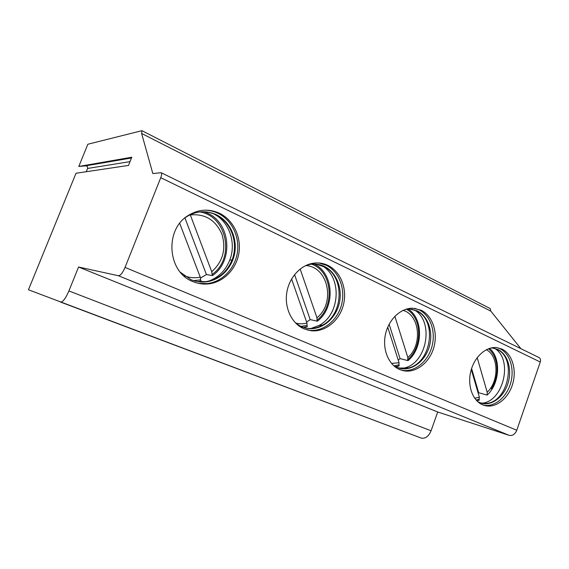 <?xml version="1.0" encoding="UTF-8"?>
<svg xmlns="http://www.w3.org/2000/svg" width="569" height="569" viewBox="0 0 569 569"><rect width="100%" height="100%" fill="white"/><g stroke="black" fill="none" stroke-linecap="round" stroke-linejoin="round"><path stroke-width="0.85" d="M421.131 438.045L60.57 302.075C62.882 302.096 65.663 298.391 68.913 290.944L78.565 267.017L437.717 411.999L431.067 430.783C428.564 436.523 425.256 438.948 421.131 438.045L28.45 289.777L76.011 173.261L128.494 165.43L131.795 157.222L78.792 166.454L87.861 144.242L141.93 130.678L141.61 133.459L152.833 173.559L161.127 172.706C161.888 173.282 161.76 174.946 160.743 177.692L125.052 267.416C122.691 272.828 120.493 275.609 118.452 275.745L78.565 267.017M161.127 172.706L538.978 357.531C540.436 358.399 540.863 359.9 540.266 362.026L516.787 430.256C515.037 434.282 512.513 435.982 509.219 435.363L437.717 411.999M421.074 310.19L412.824 308.22C400.846 307.879 388.613 319.387 385.441 334.408C382.169 349.409 388.606 364.928 399.68 369.537L403.506 370.725C415.932 373.3 429.495 362.73 433.777 347.638C438.187 332.588 432.596 315.681 421.074 310.19M327.872 265.382C323.284 263.205 318.441 262.48 313.348 263.205C300.347 265.083 288.775 277.971 286.684 293.305C284.514 308.633 292.153 323.882 304.145 328.903L310.93 330.717C325.07 332.424 339.352 320.866 343.384 305.005C347.538 289.18 340.81 271.569 327.872 265.382M219.442 213.247C208.709 208.432 198.183 209.25 187.862 215.708C164.199 230.104 167.727 272.444 192.863 281.577C197.998 283.725 203.289 284.493 208.738 283.881C223.816 282.124 236.533 268.831 238.944 252.8C241.42 236.768 233.283 219.904 219.442 213.247M502.029 349.117L496.716 347.595C486.054 346.35 474.311 356.891 470.805 371.265C467.192 385.611 472.604 400.668 482.583 404.794L485.051 405.619C495.962 408.357 508.416 398.456 512.612 384.167C516.937 369.921 512.242 353.968 502.029 349.117M483.344 405.092C494.226 407.568 506.488 397.589 510.571 383.399C514.767 369.253 510.059 353.498 499.923 348.683L497.15 347.652M490.798 348.015L492.946 348.107L497.967 349.544C507.719 354.153 512.228 369.338 508.117 382.901C504.134 396.515 492.249 405.953 481.843 403.364L477.868 401.792M480.663 403.023L486.616 403.371C508.302 401.792 517.015 358.42 497.427 349.579L493.835 348.228M494.859 348.513C513.316 359.686 503.409 401.657 481.893 403.229L481.701 403.25M489.518 348.377C501.317 357.908 499.923 383.648 487.128 395.085L487.192 392.283L477.192 357.638M488.472 348.747C492.605 352.147 495.265 356.983 496.467 363.264C497.925 372.311 496.218 380.789 491.353 388.705M476.893 400.875L479.354 400.107L479.091 399.218L476.125 400.05M487.128 395.085L478.671 392.745L471.594 368.499M479.091 399.218L479.397 397.304L471.281 369.523M478.195 393.186L478.671 392.745M401.237 370.12L401.565 370.191C413.976 372.766 427.504 362.233 431.771 347.19C436.174 332.189 430.584 315.333 419.083 309.863L414.659 308.341M406.074 309.195L409.396 308.995L417.177 310.866C428.165 316.079 433.528 332.154 429.353 346.478C425.292 360.853 412.383 370.924 400.533 368.513L393.776 365.746M398.777 368.072L408.492 367.937C431.274 363.143 437.646 320.788 416.97 311.094L411.579 309.173M414.367 309.934C434.453 321.35 427.099 363.2 404.196 368.029L401.636 368.548M408.03 309.01C423.407 318.291 423.265 348.079 408.009 360.646L407.703 359.686C422.874 347.076 422.17 317.125 406.266 309.166M395.483 366.735L399.246 365.817L398.94 364.85L393.94 365.853M408.009 360.646L400.064 358.619L389.132 324.245M407.703 359.686L407.859 357.56L394.865 316.3M398.229 360.092L400.064 358.619M398.94 364.85L399.068 362.723L387.738 327.168M307.082 329.942L309.18 330.283C323.284 331.997 337.538 320.482 341.556 304.678C345.689 288.903 338.975 271.349 326.073 265.19L318.796 262.978M306.328 265.282L310.553 264.293C315.354 263.632 319.92 264.329 324.252 266.377C336.571 272.238 343.015 288.96 339.103 304.017C335.305 319.102 321.734 330.127 308.27 328.569L301.648 326.819L296.143 323.569M304.934 327.943L307.409 328.356C312.68 328.903 317.744 327.829 322.602 325.127C343.42 314.515 344.949 277.217 324.757 267.003L316.094 264.137M321.883 265.631C342.282 276.719 340.34 314.6 319.038 325.461L310.887 328.498M314.18 264.044C333.96 272.928 335.682 307.438 317.381 321.201L317.018 320.155C335.433 306.193 332.275 271.036 311.592 264.165M303.106 327.388L307.424 326.506L307.054 325.454L300.717 326.4M317.381 321.201L310.183 319.6L294.564 274.599M317.018 320.155L316.947 317.772L300.162 269.016M306.613 322.082L310.183 319.6M307.054 325.454L306.961 323.071L291.584 278.981M198.51 283.376L207.244 283.597C222.28 281.854 234.961 268.611 237.365 252.636C239.826 236.676 231.711 219.869 217.906 213.24C213.823 211.291 209.52 210.26 205.011 210.139M185.153 217.735L186.454 216.832C196.198 210.864 206.127 210.139 216.227 214.662C229.371 220.957 237.152 236.903 234.876 252.117C232.664 267.33 220.68 280.012 206.391 281.819C201.085 282.466 195.935 281.747 190.928 279.649L180.387 272.281M196.789 281.47L205.651 281.683C218.069 279.564 226.86 272.338 232.024 260.005C238.127 244.663 232.557 225.345 219.207 216.782L215.473 214.662C211.512 212.778 207.344 211.796 202.977 211.711M212.529 213.183L216.469 215.409C230.303 224.293 236.078 244.279 229.755 260.147C225.58 270.495 218.517 277.501 208.574 281.164M199.705 211.931C227.251 215.95 235.246 258.632 212.102 274.422L212.536 275.567C233.631 261.157 230.872 223.318 207.536 213.183L203.887 211.718M197.77 281.627L201.099 280.986L200.658 279.834L193.631 280.652M212.536 275.567L206.426 274.557L184.932 217.913M190.224 214.698L211.732 271.719L212.102 274.422M200.544 278.013L206.426 274.557M200.658 279.834L200.252 277.131L179.704 223.354M141.61 133.459L490.841 311.143L520.898 348.69M141.93 130.678L490.236 308.576L490.841 311.143M78.792 166.454L85.684 165.849C87.242 166.034 87.882 166.902 87.583 168.46L86.253 171.738M431.067 430.783L68.913 290.944M509.219 435.363L118.452 275.745M516.787 430.256L125.052 267.416M540.266 362.026L160.743 177.692M487.192 392.283C499.241 381.102 498.835 356.08 486.331 349.7M474.667 398.2L479.397 397.304M407.859 357.56C422.696 344.892 419.837 314.92 403.058 310.368M391.522 363.42L399.068 362.723M316.947 317.772C335.81 303.121 328.192 266.306 305.617 265.609M295.588 323.021C299.344 324.031 303.135 324.053 306.961 323.071M211.732 271.719C222.913 261.619 226.313 249.115 221.924 234.2C215.637 220.004 205.096 213.581 190.309 214.918M184.136 275.666C189.392 277.793 194.769 278.284 200.252 277.131M87.583 168.46L130.017 161.632M85.684 165.849L131.489 157.976M483.693 405.22L485.051 405.619M480.819 403.065L481.843 403.364M497.427 349.579L496.709 349.224M486.616 403.371L481.893 403.229M401.565 370.191L403.506 370.725M399.573 368.25L400.533 368.513M416.97 311.094L415.818 310.525M408.492 367.937L404.196 368.029M309.18 330.283L310.93 330.717M307.409 328.356L308.27 328.569M324.757 267.003L322.545 265.908M322.602 325.127L319.038 325.461M207.244 283.597L208.738 283.881M205.651 281.683L206.391 281.819M219.207 216.782L216.469 215.409M232.024 260.005L229.755 260.147"/></g></svg>
